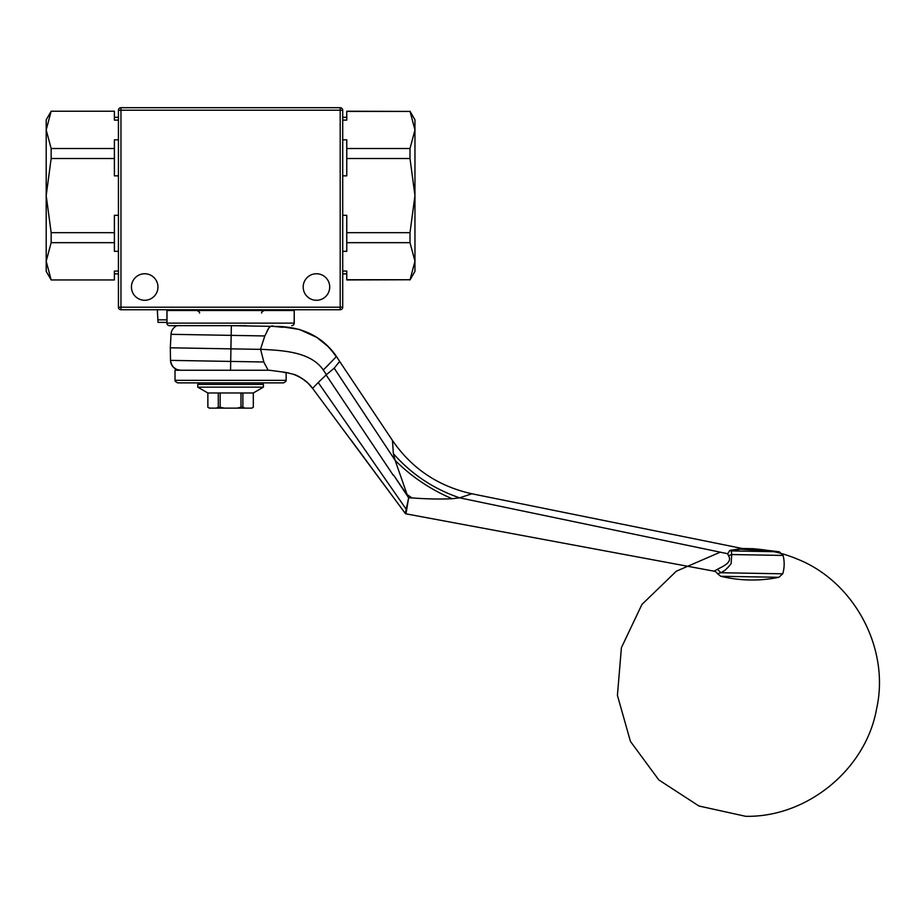 <?xml version="1.0" encoding="UTF-8"?>
<svg xmlns="http://www.w3.org/2000/svg" width="924" height="924" viewBox="0 0 924 924"><rect width="100%" height="100%" fill="white"/><g stroke="black" fill="none" stroke-linecap="round" stroke-linejoin="round"><path stroke-width="1.39" d="M342.723 251.34L346.766 251.34L346.766 242.666L410.002 242.666L414.957 261.203L410.002 279.949L414.957 271.356L414.957 119.82L410.002 111.227L414.957 129.961L410.002 148.51L346.766 148.51L346.766 139.824L342.723 139.824M342.723 120.108L346.766 120.108L346.766 111.423L410.002 111.423L346.766 111.227M342.723 175.86L346.766 175.86L346.766 158.501L410.002 158.501L414.957 195.588L410.002 232.675L346.766 232.675L346.766 215.315L342.723 215.315M346.766 279.949L410.002 279.753L346.766 279.753L346.766 271.067L342.723 271.067M346.766 271.067L346.766 273.885L342.723 273.885M346.766 242.666L346.766 232.675M346.766 158.501L346.766 148.51M410.002 242.666L410.002 232.675M410.002 158.501L410.002 148.51M342.723 117.29L346.766 117.29L346.766 120.108M118.434 110.222L120.963 110.222L120.963 107.692A2.529 2.529 0 0 0 118.434 110.222L118.434 307.218A2.529 2.529 0 0 0 120.963 309.748L340.194 309.748A2.529 2.529 0 0 0 342.723 307.218L342.723 110.222A2.529 2.529 0 0 0 340.194 107.692L120.963 107.692L340.194 107.692L340.194 110.222L342.723 110.222M131.439 287.017A13.259 13.259 0 0 1 151.328 275.537A13.259 13.259 0 0 1 151.328 298.498A13.259 13.259 0 0 1 131.439 287.017M303.188 287.017A13.259 13.259 0 0 1 323.088 275.537A13.259 13.259 0 0 1 323.088 298.498A13.259 13.259 0 0 1 303.188 287.017M342.723 307.218L340.194 307.218L340.194 309.748M120.963 309.748L120.963 307.218L118.434 307.218M118.434 273.885L114.391 273.885L114.391 271.067L114.391 279.949L51.155 279.949L46.2 261.203L46.2 271.356L51.155 279.949L114.391 279.949M118.434 215.315L114.391 215.315L114.391 232.675L51.155 232.675L51.155 242.666L114.391 242.666L114.391 251.34L118.434 251.34M114.391 232.675L114.391 242.666M118.434 139.824L114.391 139.824L114.391 148.51L51.155 148.51L51.155 158.501L114.391 158.501L114.391 175.86L118.434 175.86M114.391 148.51L114.391 158.501M51.155 148.51L46.2 129.961L51.155 111.227L114.391 111.227L114.391 120.108L114.391 117.29L118.434 117.29M51.155 232.675L46.2 195.588L46.2 261.203L51.155 242.666M114.391 111.227L51.155 111.227L46.2 119.82L46.2 195.588L51.155 158.501M118.434 271.067L114.391 271.067M114.391 120.108L118.434 120.108M158.466 322.384L166.921 322.384L158.466 322.384M157.819 319.854L166.921 319.854L157.819 319.854M264.807 335.943L266.112 333.472C268.399 327.292 270.94 324.936 273.758 326.403L282.825 327.304L278.367 326.484L231.335 325.664L230.919 348.856L170.305 347.794L170.524 360.372A10.048 10.048 -135 0 0 180.399 370.247C174.798 369.819 171.506 366.528 170.524 360.372L263.837 362L260.545 349.122L264.807 335.955L171.021 334.315L170.305 347.794M412 497.932L408.662 497.817L405.948 513.836L713.998 571.171L717.474 569.323C720.766 567.197 733.252 562.912 728.47 555.728L727.708 553.73L729.833 550.369L742.261 548.498L471.875 493.774L459.609 497.828C433.564 488.935 411.48 474.197 393.358 453.626L395.149 460.395A125.664 87.457 -146.7 0 0 452.24 498.729C440.24 499.283 426.83 499.018 412 497.932L406.063 493.866L408.662 497.817L405.313 513.444L356.248 447.043M727.708 553.73L459.598 497.828L452.24 498.729M407.276 495.079L395.149 460.395L334.199 368.191L326.276 374.809M729.833 550.369A5.047 3.211 -103.6 0 0 731.3 550.923L731.75 554.539L728.47 555.728M717.474 569.323L720.928 572.73L717.521 573.758L720.789 576.287L778.897 577.304L782.732 573.804L720.928 572.73L782.732 573.804A34.096 34.096 0 0 0 783.067 555.428L731.75 554.539L731.092 563.675C727.28 568.572 723.885 571.586 720.928 572.73L717.521 573.758A5.047 5.047 36.3 0 0 713.998 571.171L405.936 513.836A1.005 1.005 102.6 0 1 405.313 513.444L312.555 388.323M727.789 562.878L727.015 563.571M725.629 564.622L724.97 565.072M406.687 509.944L318.226 382.501L312.578 388.357L307.461 382.571M334.199 368.191L339.639 361.411L392.457 440.448L393.358 453.626C411.48 474.197 433.564 488.935 459.598 497.84M406.029 493.901L393.612 475.098L406.733 494.409M326.091 374.89L393.289 475.317M742.261 548.498A5.047 5.047 5.2 0 0 743.323 548.602L731.3 550.923L742.099 548.752M721.84 572.187L723.099 571.402M723.7 570.997L724.289 570.605M326.426 374.67L318.226 382.501M278.367 326.484L279.418 326.495C304.4 327.558 323.342 337.641 336.244 356.768L323.296 370.016L326.16 374.278M339.247 361.965L338.554 362.924M323.516 369.785L328.701 364.61M392.434 441.187L392.457 440.448C411.757 468.526 438.23 486.301 471.875 493.774M750.334 548.671L747.678 548.602L750.334 548.671C766.47 549.306 781.981 552.714 796.881 558.904C854.25 581.335 890.135 648.636 876.633 708.569C866.158 769.103 807.253 817.544 745.668 816.308L698.937 806.005L658.812 779.925L630.434 741.406L617.417 695.356L621.413 647.678L641.937 604.446L676.345 571.194L720.246 552.171M739.812 549.11L779.255 551.767L731.3 550.923L779.255 551.767L783.067 555.428L776.761 555.324M750.588 554.862L762.231 555.07M763.143 555.081L773.434 555.266M394.583 458.512L393.855 455.775M356.098 446.835L355.405 445.899M350.727 439.616L405.209 513.305M406.652 494.294L393.612 475.098M230.55 370.247L230.919 348.856L263.721 349.422C282.143 350.6 310.603 351.49 323.296 370.016M266.389 332.894L268.896 327.835M269.288 327.419L270.016 326.911M265.188 364.784L263.894 362.093M311.711 387.237L311.272 386.694C307.38 381.624 301.455 377.489 293.486 374.312L286.14 372.464L269.496 370.247L175.017 370.247L175.017 380.341L175.225 381.358L177.581 382.871L283.576 382.871L261.538 382.871L263.409 384.384L197.748 384.384L197.748 387.144L263.409 387.144L263.409 384.384M305.832 381.185L304.885 380.445M304.689 380.295L303.765 379.625M302.726 378.909L301.259 377.985M299.965 377.235L298.706 376.553M297.782 376.103L296.304 375.421M288.831 372.973L283.229 372.257M273.758 326.403L230.584 325.652M279.418 326.495L280.064 326.507C304.747 327.777 323.55 337.78 336.475 356.514C323.55 337.78 304.747 327.777 280.064 326.507C304.747 327.777 323.55 337.78 336.475 356.514L328.367 346.754L316.736 337.364L299.364 329.418M176.946 325.664A10.048 10.048 137.1 0 0 171.021 334.315M166.921 310.51L166.921 323.134A2.529 2.529 0 0 0 169.45 325.664A2.529 2.449 -90 0 1 167.001 323.134L167.001 310.51L294.236 310.51L294.155 323.134A2.529 2.449 90 0 1 291.707 325.664A2.529 2.529 0 0 0 294.236 323.134L294.236 310.51M169.45 325.664L246.385 325.664M263.837 362L268.156 370.247M197.748 384.384L199.619 382.871L177.581 382.871L175.225 381.358M283.576 382.871L285.932 381.358L283.576 382.871M218.283 392.977L218.283 407.253L216.32 408.131L209.84 408.131L207.877 407.253L207.877 392.977L253.315 392.977L253.315 407.253L251.79 408.131L244.848 408.131L242.873 407.253L242.873 392.977M240.991 392.977L240.991 407.253L237.052 408.131L244.848 408.131M237.052 408.131L224.105 408.131L220.166 407.253L220.166 392.977M216.32 408.131L224.105 408.131M240.991 407.253L242.873 407.253M218.283 407.253L220.166 407.253M230.584 382.871L225.814 382.871M340.194 307.218L120.963 307.218L120.963 110.222L340.194 110.222L340.194 307.218M294.155 323.134L167.001 323.134M286.14 372.545L286.14 380.341L175.017 380.341M158.004 322.384L157.334 309.748M182.594 310.51L182.594 309.748M713.998 571.171L405.936 513.836M280.064 326.507L299.399 329.429L316.736 337.352C325.606 343.439 332.178 349.826 336.475 356.514L340.147 362.173M742.411 548.521L753.476 548.706L779.255 551.767M720.789 576.287A133.865 133.865 0 0 0 778.897 577.304M293.486 374.312C299.653 375.537 310.118 384.534 311.272 386.694L312.578 388.357M261.677 313.028C261.134 312.485 261.977 311.642 264.206 310.51M199.48 313.028C200.023 312.485 199.18 311.642 196.951 310.51M170.524 360.372L171.321 364.125L173.469 367.302L176.657 369.45L180.399 370.247M286.14 380.341L285.932 381.358M251.79 408.131L253.315 407.253L253.315 392.977L263.409 387.144M209.367 408.131L207.842 407.253L207.842 392.977L197.748 387.144"/></g></svg>
